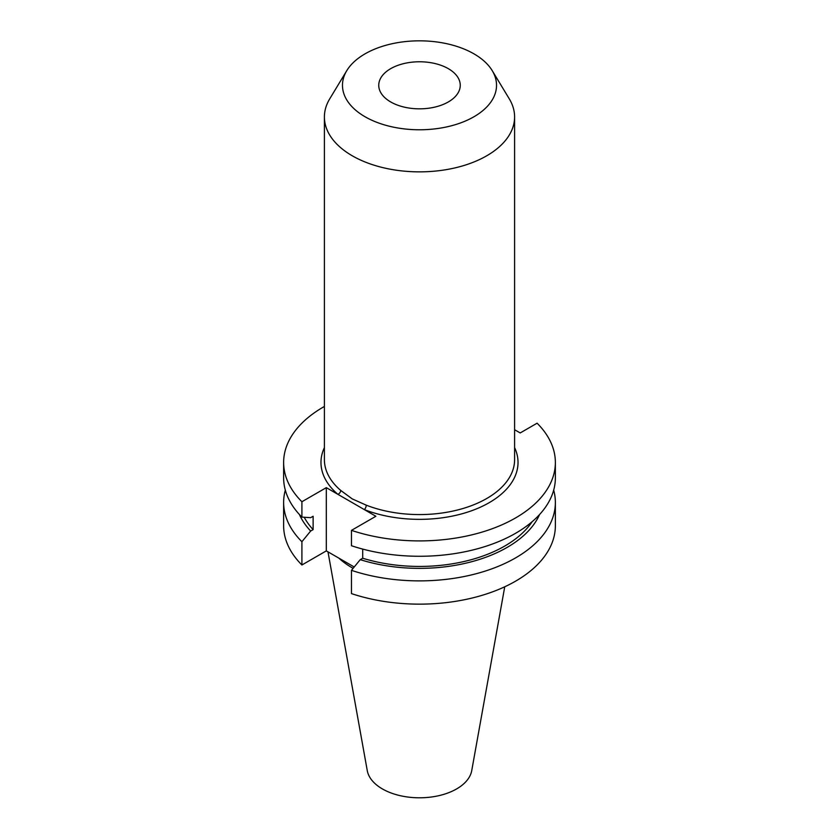 <?xml version="1.0" encoding="UTF-8"?>
<svg xmlns="http://www.w3.org/2000/svg" width="839" height="839" viewBox="0 0 839 839"><rect width="100%" height="100%" fill="white"/><g stroke="black" fill="none" stroke-linecap="round" stroke-linejoin="round"><path stroke-width="1.26" d="M324.399 406.454A135.866 78.436 0 0 0 283.634 462.467A135.866 78.436 0 0 0 301.904 501.743L326.319 487.648L364.325 509.598A3.419 1.563 111.3 0 0 366.244 505.162A95.101 54.902 0 0 0 464.114 508.161A95.101 54.902 0 0 0 514.601 459.667L514.601 116.957A95.101 54.902 0 0 0 509.283 98.855L492.22 70.644A77.02 44.467 0 0 0 473.962 53.853A77.02 44.467 0 0 0 346.78 70.644A77.02 44.467 0 0 0 365.038 116.747A77.02 44.467 0 0 0 460.464 122.966A77.02 44.467 0 0 0 492.22 70.644M346.78 70.644L329.717 98.855A95.101 54.902 0 0 0 324.399 116.957A95.101 54.902 0 0 0 352.254 155.781A95.101 54.902 0 0 0 455.892 167.685A95.101 54.902 0 0 0 514.601 116.957M324.399 116.957L324.399 459.667A95.101 54.902 0 0 0 340.707 490.416L352.254 498.911L366.244 505.162M390.68 101.939A40.754 23.534 180 0 1 378.746 85.305A40.754 23.534 180 0 1 403.905 63.565A40.754 23.534 180 0 1 448.32 68.662A40.754 23.534 180 0 1 460.254 85.305A40.754 23.534 180 0 1 435.095 107.046A40.754 23.534 180 0 1 390.68 101.939M327.986 551.852L367.262 770.601A52.511 30.319 0 0 0 382.364 788.912A52.511 30.319 0 0 0 437.067 796.054A52.511 30.319 0 0 0 471.738 770.601L504.742 586.786M338.851 558.124A95.101 54.902 0 0 0 352.254 567.846A95.101 54.902 0 0 0 353.104 568.339M285.323 490.133A135.866 78.436 0 0 0 283.634 502.446A135.866 78.436 0 0 0 301.904 541.721L301.904 564.983L326.319 550.887L354.215 566.996M283.634 502.446L283.634 525.707A135.866 78.436 0 0 0 301.904 564.983M301.904 541.721L310.661 531.035L313.125 529.608L313.125 516.247L310.661 517.673L301.904 517.107A135.866 78.436 0 0 1 283.634 477.831L283.634 462.467M299.429 514.538A123.931 71.546 0 0 0 310.661 531.035M304.221 517.264A120.596 69.627 0 0 0 313.125 529.608M301.904 501.743L301.904 517.107M362.7 549.084L362.7 558.229L360.235 559.655L351.468 570.342L351.468 593.603A135.866 78.436 0 0 0 487.386 593.655A135.866 78.436 0 0 0 555.366 525.707L555.366 502.446A135.866 78.436 0 0 0 553.677 490.133M351.468 570.342A135.866 78.436 0 0 0 487.386 570.384A135.866 78.436 0 0 0 555.366 502.446M360.235 559.655A123.931 71.546 0 0 0 539.571 514.538M362.7 558.229A120.596 69.627 0 0 0 532.125 521.701M514.601 447.596A98.53 56.884 180 0 1 476.783 508.749A98.53 56.884 180 0 1 364.325 509.598L375.882 516.268L351.468 530.363L351.468 545.728A135.866 78.436 0 0 0 487.386 545.78A135.866 78.436 0 0 0 555.366 477.831L555.366 462.467A135.866 78.436 0 0 0 537.096 423.192L520.201 432.945L514.601 429.704M351.468 530.363A135.866 78.436 0 0 0 487.386 530.416A135.866 78.436 0 0 0 555.366 462.467M326.319 487.648L326.319 550.887M340.707 490.416A3.419 2.318 -49.5 0 1 337.865 494.318A98.53 56.884 180 0 1 324.399 447.596"/></g></svg>
